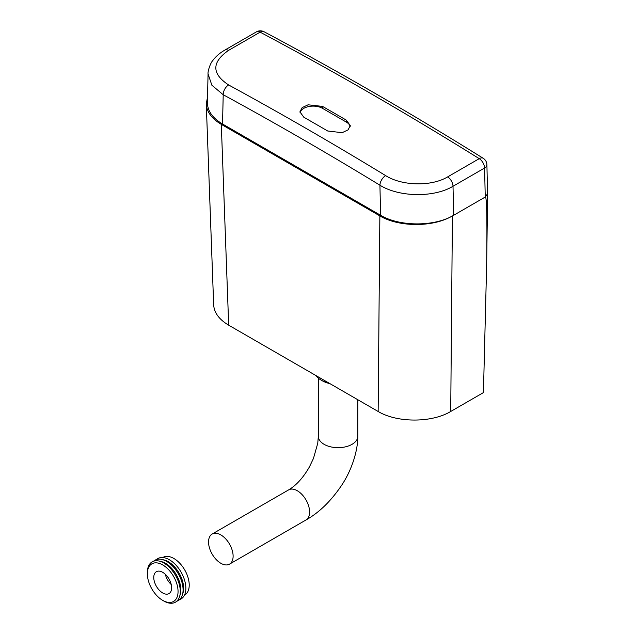 <?xml version="1.0" encoding="UTF-8"?>
<svg xmlns="http://www.w3.org/2000/svg" width="635" height="635" viewBox="0 0 635 635"><rect width="100%" height="100%" fill="white"/><g stroke="black" fill="none" stroke-linecap="round" stroke-linejoin="round"><path stroke-width="0.95" d="M182.642 593.987A21.709 12.533 -120 0 0 179.768 574.294A21.709 12.533 -120 0 0 164.608 560.094A21.709 12.533 -120 0 0 162.854 559.713M184.475 595.154L184.721 595.011A21.709 12.533 -120 0 0 187.238 575.215A21.709 12.533 -120 0 0 170.196 556.871A21.709 12.533 -120 0 0 163.012 557.403L162.758 557.546M179.856 595.598A21.709 12.533 -120 0 0 176.982 575.905A21.709 12.533 -120 0 0 161.822 561.705A21.709 12.533 -120 0 0 160.068 561.324M165.33 574.31A12.636 7.295 -120 0 0 171.236 584.541M154.027 580.112A12.636 7.295 -120 0 0 160.306 591.201A12.636 7.295 -120 0 0 169.021 593.59A12.636 7.295 -120 0 0 169.021 579.001A12.636 7.295 -120 0 0 156.385 571.706A12.636 7.295 -120 0 0 154.027 580.112M147.796 578.287A21.709 12.533 -120 0 0 162.703 600.377A21.709 12.533 -120 0 0 178.054 591.51A21.709 12.533 -120 0 0 162.703 564.92A21.709 12.533 -120 0 0 147.352 573.786A21.709 12.533 -120 0 0 147.796 578.287M162.703 600.377L163.814 601.02A23.289 13.446 -120 0 0 180.165 589.153A23.289 13.446 -120 0 0 159.877 561.269A23.289 13.446 -120 0 0 147.352 572.5L147.352 573.786M176.776 601.226A23.289 13.446 -120 0 0 181.412 580.612A23.289 13.446 -120 0 0 162.671 559.657A23.289 13.446 -120 0 0 153.654 561.173M179.57 599.615A23.289 13.446 -120 0 0 184.206 579.001A23.289 13.446 -120 0 0 165.457 558.038A23.289 13.446 -120 0 0 156.44 559.562M233.116 556.181A17.367 10.025 -120 0 0 225.528 538.702A17.367 10.025 -120 0 0 212.146 534.043A17.367 10.025 -120 0 0 212.146 554.101A17.367 10.025 -120 0 0 229.513 564.134A17.367 10.025 -120 0 0 233.116 556.181M385.667 175.625C401.868 185.984 431.483 186.706 447.643 176.895L479.234 158.655A3947.716 2279.229 -120 0 0 260.12 32.155L228.536 50.387C211.574 62.23 211.614 73.755 228.632 84.963A3947.716 2279.229 60 0 1 385.667 175.625A7.898 4.429 121.4 0 0 379.928 185.206C399.042 197.239 433.967 197.818 453.009 186.261L484.592 168.021L485.243 197.033L453.66 215.273C434.546 226.774 399.717 226.774 380.595 215.265L222.536 124.008C212.503 118.015 207.454 110.847 207.407 102.513L208.058 73.922L211.868 85.209L223.21 94.726A3939.826 2274.665 60 0 1 379.928 185.206L380.595 215.265M327.668 130.985L342.098 132.699L348.043 129.889L350.274 125.627L346.392 120.174A3947.716 2279.229 -120 0 0 322.516 106.394L308.086 104.799L302.149 107.617L299.918 111.839L303.792 117.205A3947.716 2279.229 60 0 1 327.668 130.985M228.536 50.387A7.898 4.556 60 0 0 224.806 50.117L256.397 31.885A7.898 4.556 60 0 1 260.12 32.155A7.898 4.731 118 0 1 264.049 31.75C337.106 70.612 410.147 112.784 483.187 158.266A7.898 4.374 121.9 0 0 479.234 158.655A7.898 4.556 60 0 1 484.592 168.021A7.898 4.437 178.7 0 0 486.91 164.79L487.553 193.746L485.243 197.033M350.171 126.587A13.24 7.644 0 0 0 346.392 122.134L322.516 108.347A13.24 7.644 0 0 0 308.872 106.521A13.24 7.644 0 0 0 300.022 112.792M315.992 375.587A23.685 13.676 0 0 0 321.223 380.167A23.685 13.676 0 0 0 329.152 383.183M485.473 196.898C486.839 198.549 487.236 221.17 486.648 264.763L483.433 392.597L450.715 411.48C431.729 422.918 397.145 422.91 378.15 411.48L228.687 325.183C219.17 319.524 214.162 312.745 213.662 304.863L206.272 104.037L207.534 96.845M450.874 216.765C431.609 227.401 398.335 226.997 379.857 215.9L221.29 124.357C211.773 118.697 206.764 111.919 206.272 104.037M487.537 192.905L487.005 195.477M321.223 380.167L322.175 380.714A22.344 12.898 0 0 0 329.898 383.619M212.146 534.043L288.631 489.887A17.367 10.025 60 0 1 302.014 494.538A17.367 10.025 60 0 1 309.602 512.024A17.367 10.025 60 0 1 305.999 519.97C319.119 512.628 330.986 501.078 341.614 485.323C350.806 471.694 357.838 452.271 357.815 436.277L357.815 399.733M288.631 489.887C296.339 485.338 303.276 477.655 309.451 466.844L313.46 458.454L317.762 443.238L318.333 436.277A19.741 11.398 -0 0 0 330.517 446.802A19.741 11.398 -0 0 0 352.028 444.333A19.741 11.398 -0 0 0 357.815 436.277M228.632 84.963A7.898 4.683 118.6 0 0 223.21 94.726L222.536 124.008M453.66 215.273L453.009 186.261A7.898 4.556 60 0 0 447.643 176.895M346.392 122.134L346.392 120.174M322.516 108.347L322.516 106.394M378.15 411.48L379.857 215.9M228.687 325.183L221.29 124.357M450.715 411.48L452.414 215.963M229.513 564.134L305.999 519.97M318.333 436.277L318.333 378.142M224.806 50.117C219.718 53.054 215.702 56.539 212.765 60.579C210.209 63.254 207.589 71.787 208.058 73.922M264.049 31.75A7.898 7.898 0 0 0 256.397 31.885M486.91 164.79A7.898 7.898 0 0 0 483.187 158.266M486.648 264.763L487.648 193.715"/></g></svg>
